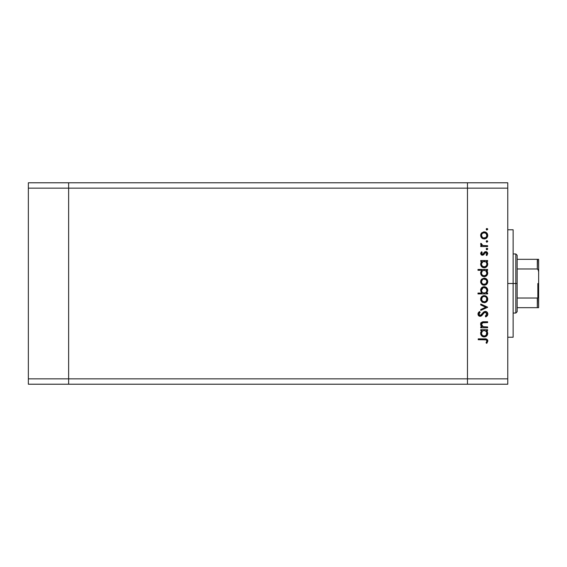 <?xml version="1.0" encoding="UTF-8"?>
<svg xmlns="http://www.w3.org/2000/svg" width="567" height="567" viewBox="0 0 567 567"><rect width="100%" height="100%" fill="white"/><g stroke="black" fill="none" stroke-linecap="round" stroke-linejoin="round"><path stroke-width="0.85" d="M467.477 384.22L467.477 182.78L68.635 182.78L68.635 188.152L68.635 182.78L28.35 182.78L28.35 188.152L28.35 182.78L507.763 182.78L507.763 188.152L467.477 188.152L467.477 182.78L467.477 188.152L68.635 188.152L467.477 188.152L467.477 378.848L467.477 188.152L467.477 378.848L68.635 378.848L68.635 188.152L68.635 378.848L507.763 378.848L507.763 188.152L507.763 384.22L467.477 384.22L467.477 378.848L467.477 384.22L507.763 384.22L507.763 378.848L467.477 378.848L467.477 384.22L68.635 384.22L68.635 378.848L68.635 384.22L467.477 384.22M68.635 384.22L68.635 182.78L68.635 188.152L28.35 188.152L68.635 188.152L68.635 378.848L28.35 378.848L28.35 188.152L28.35 378.848L68.635 378.848L68.635 384.22L28.35 384.22L28.35 378.848L28.35 384.22L68.635 384.22M513.135 283.5L507.763 283.5L513.135 283.5L513.135 229.784L513.135 337.216L513.135 283.5L515.821 283.5L515.821 313.041L515.821 283.5L513.135 283.5M483.871 336.082L482.248 335.274L481.489 333.587L482.248 335.274L484.175 336.096L482.992 335.813M487.62 326.939L487.62 327.783L487.62 326.939L487.62 327.783L480.752 327.783L480.752 326.939L481.993 326.939L480.979 325.798L480.717 323.622L481.312 322.559L482.878 321.829L487.62 321.758L487.62 322.602L482.531 322.786L481.475 324.473L481.794 325.664L482.921 326.677L487.62 326.939L483.29 326.805L481.475 324.473L482.829 322.701L487.62 322.602L487.62 321.758L484.112 321.758C482.092 321.574 480.936 322.432 480.632 324.324L481.993 326.939L480.752 326.939L480.752 327.783L487.62 327.783L480.752 327.783L480.752 326.939M487.854 313.82L487.861 314.075C487.74 312.474 486.897 311.581 485.317 311.389L487.138 312.204L487.854 313.82L487.266 315.805L485.806 316.932L485.331 316.138L486.897 314.075L485.706 312.289L484.253 312.672L480.745 316.258L478.917 315.939L477.988 314.238L478.243 312.892L479.569 311.51L480.15 312.275L479.037 313.551L479.016 314.614L479.639 315.38L480.483 315.443L483.552 312.126L485.317 311.389L480.136 315.486L478.945 314.111L480.15 312.275L479.569 311.51L477.981 314.019C478.066 315.415 478.796 316.188 480.171 316.329L481.603 315.805L484.381 312.573L485.302 312.233L486.897 314.075L485.331 316.138L485.806 316.932L487.826 314.543M480.752 304.954L480.752 304.04L487.62 307.172L480.752 310.425L480.752 309.511L485.749 307.236L480.752 304.954L480.752 304.04L487.62 307.172L480.752 304.04L480.752 304.954L485.749 307.236L480.752 309.511L480.752 310.425L487.62 307.293L480.752 310.425L480.752 309.511M484.204 302.714L481.766 301.772L480.632 299.156L481.759 296.548L484.204 295.605L486.72 296.64L487.74 299.156L486.727 301.679L484.204 302.714C486.38 302.516 487.563 301.325 487.74 299.156C487.556 296.988 486.38 295.804 484.204 295.605L481.759 296.548L480.632 299.156L481.766 301.772L484.204 302.714M484.551 285.222L482.021 284.514L480.646 282.047L481.503 279.333L484.204 278.128L486.72 279.162L487.74 281.679L486.727 284.202L484.204 285.236C486.38 285.038 487.563 283.854 487.74 281.679C487.556 279.51 486.38 278.326 484.204 278.128L481.759 279.07L480.632 281.679L481.503 284.039M481.702 261.635L480.752 261.38L480.752 260.536L487.62 260.536L487.62 261.38L486.429 261.38L487.663 263.386L487.478 265.554L486.699 266.717L484.87 267.702L481.907 266.937L480.632 264.158L480.972 262.585L482.021 261.38L480.632 264.158C480.823 266.334 482 267.539 484.168 267.766C486.344 267.56 487.542 266.37 487.74 264.179L486.429 261.38L487.62 261.38L487.62 260.536L480.752 260.536L480.752 261.38L480.752 260.536L487.62 260.536L487.62 261.38M487.74 229.259L486.656 229.989L486.401 228.707L487.684 228.962L486.954 228.473L486.174 229.259L486.954 230.039L486.174 229.259L486.961 228.473L487.74 229.259L486.954 230.039L486.174 229.259L486.954 228.473L487.74 229.259L486.954 230.039M482.021 238.232L484.204 238.962L482.297 238.423L480.908 236.836L480.646 235.036L481.27 233.335L483.538 231.903L485.565 232.116L487.351 233.717L487.684 236.099L486.727 237.927L484.204 238.962C486.38 238.764 487.563 237.573 487.74 235.404C487.556 233.235 486.38 232.052 484.204 231.853L481.759 232.789L480.632 235.404L481.503 237.757M487.74 241.429L486.656 242.159L486.401 240.876L487.684 241.131L486.954 240.649L486.174 241.429L486.954 242.215L486.174 241.429L486.954 240.649L487.74 241.429L486.954 242.215L486.174 241.429L486.954 240.649L487.74 241.429L486.954 242.215M487.62 245.709L487.62 246.553L487.62 245.709L487.62 246.553L480.752 246.553L480.752 245.709L481.759 245.709L480.724 244.554L480.866 243.3L482.694 245.483L487.62 245.709L482.956 245.561L480.866 243.3L480.632 244.037L481.759 245.709L480.752 245.709L480.752 246.553L487.62 246.553L480.752 246.553L480.752 245.709M487.74 249.026L486.656 249.749L486.401 248.466L487.684 248.722L486.954 248.24L486.174 249.026L486.954 249.806L486.174 249.026L486.954 248.24L487.74 249.026L486.954 249.806L486.174 249.026L486.954 248.24L487.74 249.026L486.954 249.806M483.644 254.803L482.255 255.221L481.036 254.626L480.653 253.236L481.418 251.911L482.198 252.308L481.546 253.839L482.397 254.385L484.693 251.932L486.529 251.762L487.733 253.428L486.812 255.589L486.174 255.03L486.819 253.222L485.905 252.464L485.076 252.74L483.644 254.803L482.432 255.228L483.488 254.916L485.791 252.457L486.897 253.669L486.174 255.03L486.812 255.589L487.74 253.626L485.756 251.613L484.693 251.932L482.397 254.385L481.475 253.492L482.198 252.308L481.61 251.734L480.639 253.364M480.632 273.074L482.078 270.296L477.981 270.296L477.981 269.453L487.62 269.453L487.62 270.296L486.429 270.296L487.663 272.302L487.478 274.478L485.543 276.42L482.8 276.413L481.213 275.066L480.717 272.266L482.078 270.296L480.632 273.074C480.823 275.257 482 276.455 484.168 276.682C486.344 276.476 487.542 275.286 487.74 273.103L486.429 270.296L487.62 270.296L487.62 269.453L477.981 269.453L477.981 270.296L477.981 269.453L487.62 269.453L487.62 270.296M486.663 292.813L487.62 293.075L487.62 293.919L477.981 293.919L477.981 293.075L482 293.075L480.986 291.835L480.696 289.574L481.674 287.738L483.155 286.831L485.572 286.959L487.301 288.539L487.663 291.098L486.351 293.075L487.74 290.297C487.549 288.114 486.373 286.909 484.197 286.682C482.021 286.895 480.83 288.086 480.632 290.269L482 293.075L477.981 293.075L477.981 293.919L487.62 293.919L487.62 293.075L487.62 293.919L477.981 293.919L477.981 293.075M480.752 330.554L482.021 330.554L480.752 330.554L480.752 329.71L487.62 329.71L487.62 330.554L486.429 330.554L487.414 331.801L487.726 333.708L486.699 335.891L483.814 336.926L481.907 336.111L480.688 334.034L480.816 332.134L482.021 330.554L480.632 333.332C480.823 335.515 482 336.713 484.168 336.94C486.344 336.734 487.542 335.544 487.74 333.361L486.429 330.554L487.62 330.554L487.62 329.71L480.752 329.71L480.752 330.554L480.752 329.71L487.62 329.71L487.62 330.554M486.493 342.142L486.883 340.817L486.025 339.846L478.222 339.711L478.222 338.868L486.805 339.179L487.861 341.058L486.777 343.326L486.054 342.829L486.897 341.015L486.054 342.829L486.777 343.326L487.861 341.058C487.549 339.342 486.451 338.612 484.565 338.868L478.222 338.868L478.222 339.711L484.473 339.711C485.749 339.491 486.557 339.924 486.897 341.015L486.656 340.299M507.763 188.152L507.763 182.78L467.477 182.78L467.477 188.152L507.763 188.152M483.871 266.901L482.248 266.1L481.489 264.413L482.248 266.1L484.175 266.922L482.992 266.639M483.871 275.824L482.595 275.314L481.666 274.116L482.474 275.222L484.175 275.838L482.992 275.555M480.632 235.404L480.646 235.036M480.703 234.653L481.27 233.335M484.898 231.917L485.777 232.208M486.181 232.442L486.727 232.888M487.684 236.092L487.5 236.772M486.72 237.927L486.181 238.367L486.727 237.927M482.878 238.721L482.311 238.438M487.74 235.404L487.726 235.05M481.943 236.928L483.162 237.92L485.713 237.665L486.855 235.936L486.224 233.583M481.893 233.958L481.475 235.404C481.638 233.753 482.552 232.846 484.211 232.697L482.29 233.476M483.162 232.895L482.078 233.71M485.267 232.902L484.211 232.697C485.862 232.846 486.762 233.753 486.897 235.404C486.762 237.063 485.862 237.963 484.211 238.119C482.552 237.963 481.638 237.063 481.475 235.404L482.283 237.325M486.139 233.484L483.942 232.704M480.632 244.037L480.866 243.3L481.596 243.76L481.511 244.455M481.596 243.76L481.475 244.193M481.978 245.114L482.956 245.561M481.61 251.734L481.936 252.549M482.198 252.308L481.489 253.669M481.489 253.314L482.397 254.385L483.077 254.108M482.219 254.37L483.417 253.697M484.693 251.932L485.756 251.613M486.011 251.628L486.529 251.762M486.876 251.954L487.507 252.641M486.812 255.589L486.174 255.03L486.458 254.753M486.684 254.434L486.84 254.066M486.883 253.867L486.833 253.258M486.018 252.485L485.026 252.797M485.614 252.471L484.431 253.732M480.632 253.492L482.432 255.228M481.39 254.937L481.744 255.115M487.018 261.975L487.663 263.393M485.543 267.504L487.485 265.547M486.061 267.234L485.55 267.504M484.523 267.744L484.168 267.766M483.757 267.744L482.652 267.426M482.489 267.34L481.907 266.929M480.752 261.38L481.808 261.543M487.663 263.386L487.414 262.627M485.728 261.834L483.127 261.578M486.288 265.895L486.847 264.69L486.103 266.1L484.175 266.922L484.842 266.83M482.595 266.398L481.858 265.583M481.518 263.605L481.475 264.144C481.603 262.45 482.517 261.529 484.204 261.38C485.869 261.536 486.769 262.457 486.897 264.151C486.741 265.817 485.834 266.738 484.175 266.922C482.51 266.738 481.61 265.817 481.475 264.144L481.907 262.599L483.141 261.571L481.525 263.556M486.692 265.207L486.847 263.612L486.139 262.181M483.495 266.83L485.359 266.632L486.443 265.675M482.935 266.603L483.41 266.802M487.003 270.877L487.414 271.543M487.677 273.797L485.558 276.413M482.489 276.257L481.645 275.605M477.981 270.296L482.078 270.296M481 271.501L480.717 272.266M484.87 276.618L486.699 275.633M485.253 270.494L483.127 270.494M482.255 271.09L481.475 273.06C481.603 271.366 482.517 270.445 484.204 270.296L484.204 270.296C485.869 270.452 486.769 271.38 486.897 273.067L485.728 270.75M486.288 274.818L486.897 273.067C486.741 274.733 485.834 275.654 484.175 275.838L486.103 275.016L484.842 275.753M482.595 275.314L481.858 274.499M482.248 271.097L483.141 270.494L482.248 271.097M481.907 271.522L481.525 272.479M482.474 275.222L484.175 275.838C482.51 275.661 481.61 274.733 481.475 273.06L481.666 274.116M480.908 283.117L480.696 282.409M481.27 279.623L480.703 280.92M486.181 278.723L486.72 279.162M487.166 279.694L487.5 280.311M487.613 280.665L487.726 281.331M487.74 281.679L487.726 282.033M487.684 282.394L486.188 284.641M482.297 284.705L483.871 285.222M482.878 284.995L482.092 284.563M486.727 284.202L487.5 283.046M481.681 280.644L482.482 279.588L481.475 281.686C481.638 280.027 482.552 279.127 484.211 278.971C482.552 279.127 481.638 280.027 481.475 281.686L481.936 283.195L483.162 284.202L485.713 283.939M483.417 279.084L482.482 279.588M485.267 279.184L484.211 278.971C485.862 279.127 486.762 280.027 486.897 281.686L486.224 279.857M486.139 279.765L483.679 279.021M485.713 283.947L486.897 281.686C486.762 283.337 485.862 284.244 484.211 284.393C482.552 284.244 481.638 283.337 481.475 281.686L481.525 282.217M481.943 283.202L482.482 283.784M480.639 290.474L480.646 289.921M484.197 286.682L484.551 286.704M487.599 289.255L487.712 289.808M487.726 289.943L487.719 290.701M487.62 293.075L486.351 293.075M487.315 288.56L486.713 287.76M480.887 288.894L480.696 289.574M482.949 292.799L482.248 292.274M486.847 290.857L486.897 290.304C486.762 291.998 485.855 292.919 484.175 293.075L484.175 293.075C482.503 292.912 481.603 291.984 481.475 290.29L481.915 291.828M483.155 287.745L481.475 290.29C481.631 288.631 482.538 287.71 484.197 287.526L486.125 288.355L483.665 287.582L482.269 288.348L481.589 289.496M483.134 292.877L485.239 292.877L486.465 291.842M485.699 292.629L486.117 292.274M484.197 287.526C485.862 287.71 486.762 288.631 486.897 290.304C486.762 288.631 485.862 287.71 484.197 287.526L483.665 287.582M480.908 300.588L480.696 299.886M481.27 297.094L480.703 298.398M483.538 295.662L482.893 295.839M485.565 295.868L486.72 296.64M487.606 298.114L487.726 298.809M487.684 299.865L487.5 300.531M486.727 301.679L486.181 302.119M482.878 302.473L482.092 302.034M484.898 302.65L485.572 302.452M485.267 296.654L484.211 296.449C485.862 296.598 486.762 297.505 486.897 299.156C486.762 300.815 485.862 301.715 484.211 301.871C482.552 301.715 481.638 300.815 481.475 299.156C481.638 297.505 482.552 296.598 484.211 296.449C482.552 296.598 481.638 297.505 481.475 299.156L482.482 301.261L484.735 301.821L486.465 300.673L486.699 298.107M481.681 298.114L482.283 297.243L481.525 299.688M483.162 296.647L482.283 297.243M484.211 296.449L484.735 296.498M486.706 298.122L486.224 297.335M486.465 297.647L486.125 297.228M487.585 315.302L487.273 315.798M485.806 316.932L485.331 316.138L486.401 315.309M485.331 316.138L486.876 313.742M486.663 313.097L485.061 312.254M483.899 313.005L485.302 312.233L484.133 312.778M483.573 313.374L482.886 314.267M482.588 314.671L482.283 315.068M479.732 316.294L478.924 315.947M479.306 316.159L478.647 315.713M478.583 315.642L478.321 315.287M478.009 313.622L478.094 313.26M478.101 313.239L478.364 312.686M478.243 312.892L479.264 311.744M479.569 311.51L479.923 312.452M479.505 312.835L479.037 313.551M478.966 313.827L479.009 314.607M479.342 315.16L481.092 315.11M481.83 314.246L482.574 313.211M482.886 312.828L483.268 312.403M483.956 311.829L484.367 311.602M486.132 311.531L487.138 312.204M486.812 311.907L487.308 312.41M485.302 312.233L485.685 312.289M481.426 326.429L480.986 325.805M480.979 325.791L480.653 324.707M480.717 323.615L481.319 322.552M481.709 322.233L482.255 321.971M482.581 321.886L487.62 321.758L487.62 322.602M483.049 322.658L482.68 322.736L483.049 322.658M482.233 322.928L481.808 323.31M481.674 323.53L481.659 325.394M481.993 325.94L482.418 326.372M482.467 326.408L483.523 326.854M483.29 326.805L484.211 326.918M481.723 322.226L480.646 324.062M481.199 322.694L480.83 323.289M487.677 334.062L487.145 335.352M486.699 335.891L485.536 336.678L486.699 335.891M484.168 336.94L483.814 336.926M483.757 336.918L482.652 336.6M482.8 336.67L482.191 336.323M480.887 334.707L480.66 333.843M480.66 332.808L480.936 331.837M484.735 330.596L483.127 330.752M486.139 331.362L486.699 332.276L485.253 330.752M482.255 331.348L481.475 333.318C481.603 331.631 482.517 330.703 484.204 330.554L484.204 330.554C485.869 330.71 486.769 331.638 486.897 333.325C486.741 334.991 485.834 335.912 484.175 336.096L485.756 335.572L486.847 333.864L486.103 335.274L484.175 336.096L484.842 336.011M482.595 335.572L481.858 334.764M482.248 331.355L483.141 330.752L482.248 331.355M481.907 331.78L481.525 332.737M486.288 335.076L486.699 332.262M484.175 336.096C482.51 335.919 481.61 334.991 481.475 333.318L481.518 333.857M478.222 339.711L478.222 338.868L484.565 338.868M487.613 339.966L487.804 340.498M486.989 343.085L486.054 342.829M486.762 341.632L486.89 341.171M485.579 339.761L484.473 339.711M486.855 235.936L486.855 234.88M486.465 233.895L485.713 233.143M481.681 234.362L481.525 235.936M483.162 237.92L484.735 238.069M486.847 264.69L486.847 263.612M484.735 261.422L483.927 261.387M486.897 273.067L486.847 272.536M484.735 270.339L484.204 270.296M481.518 272.521L481.518 273.599M486.103 275.016L486.692 274.123M486.855 282.21L486.855 281.154M486.465 280.169L486.132 279.758M483.162 284.202L484.735 284.343M481.475 290.29L481.56 291.006M482.645 292.615L484.175 293.075M484.445 293.061L485.232 292.877M486.458 291.849L486.706 291.367M486.89 290.573L486.125 288.355M486.855 299.688L486.855 298.632M486.132 297.236L485.246 296.647M481.936 300.673L482.283 301.077M483.162 301.672L484.735 301.821M486.847 333.864L486.847 332.794M481.518 332.779L481.489 333.587M482.474 335.48L483.715 336.061M480.866 323.7L480.632 322.963L480.866 323.7M537.551 297.98L537.31 307.675L517.161 307.675L517.161 283.5L515.821 283.5L515.821 253.959L515.821 283.5L517.161 283.5L517.161 311.701L517.161 307.675L538.65 307.675L538.65 295.209L538.111 297.498M537.551 259.325L537.31 268.978L517.161 268.978L517.161 283.5L517.161 255.299L517.161 268.978L537.31 268.978L538.026 269.382L538.65 271.791L538.593 307.675M537.31 259.325L517.161 259.325L538.636 259.325L538.65 271.791L538.416 270.14L537.31 268.978L537.31 259.325L538.636 259.325L538.65 295.209L538.026 297.618L537.31 298.022L517.161 298.022L537.31 298.022L537.31 307.675L538.416 307.675L537.707 307.675M537.842 297.81L537.842 283.5L537.842 297.81M507.763 337.216L513.135 337.216M507.763 229.784L513.135 229.784M517.161 311.701L515.821 313.041L513.135 313.041M513.135 253.959L515.821 253.959L517.161 255.299"/></g></svg>
